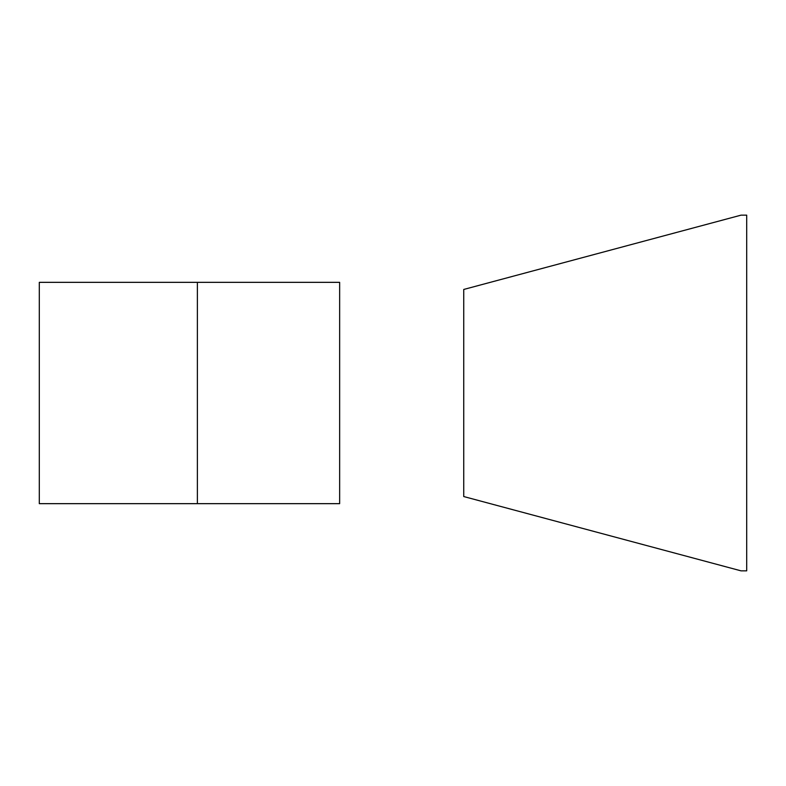 <?xml version="1.0" encoding="UTF-8"?>
<svg xmlns="http://www.w3.org/2000/svg" width="786" height="786" viewBox="0 0 786 786"><rect width="100%" height="100%" fill="white"/><g stroke="black" fill="none" stroke-linecap="round" stroke-linejoin="round"><path stroke-width="1.18" d="M463.74 289.454L463.74 496.546L741.021 570.842L746.7 570.842L746.7 215.158L741.021 215.158L463.74 289.454M39.3 503.659L39.3 282.341L197.374 282.341L197.374 503.659L39.3 503.659M197.374 282.341L339.65 282.341L339.65 503.659L197.374 503.659"/></g></svg>
